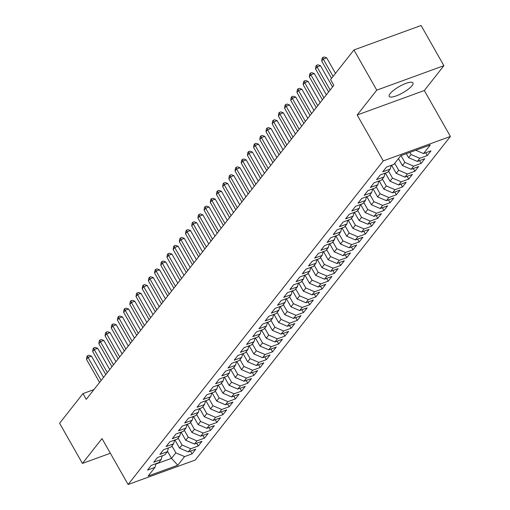 <?xml version="1.0" encoding="UTF-8"?>
<svg xmlns="http://www.w3.org/2000/svg" width="510" height="510" viewBox="0 0 510 510"><rect width="100%" height="100%" fill="white"/><g stroke="black" fill="none" stroke-linecap="round" stroke-linejoin="round"><path stroke-width="0.76" d="M390.118 93.642A13.681 3.583 150.4 0 0 389.181 96.409A13.681 3.583 150.4 0 0 399.419 94.548A13.681 3.583 150.4 0 0 412.042 85.654A13.681 3.583 150.4 0 0 412.972 82.894A13.681 3.583 150.4 0 0 402.734 84.749A13.681 3.583 150.4 0 0 390.118 93.642M443.898 65.682L376.762 90.142L357.172 114.992L424.307 90.531L443.898 65.682L421.075 25.5L353.94 49.961L330.569 79.598L333.833 85.336L86.235 399.349L82.971 393.605L59.606 423.243L82.429 463.424L110.358 453.25M424.307 90.531L450.394 136.45L195.247 460.039L128.112 484.5L383.259 160.911L450.394 136.45M167.49 451.267L171.507 458.343L177.773 465.228L184.582 456.59L192.053 453.875L195.763 449.163L188.298 451.885L190.772 448.743L198.243 446.02L201.954 441.309L194.488 444.031L196.962 440.895L204.433 438.173L208.144 433.462L200.679 436.184L203.152 433.041L210.624 430.319L214.334 425.614L206.869 428.33L209.342 425.193L216.814 422.471L220.524 417.76L213.059 420.482L215.532 417.339L222.998 414.624L226.714 409.912L219.249 412.635L221.722 409.492L229.188 406.77L232.904 402.058L225.439 404.781L227.913 401.644L235.378 398.922L239.094 394.211L231.629 396.933L234.103 393.79L241.568 391.068L245.284 386.363L237.819 389.079L240.293 385.942L247.758 383.22L251.475 378.509L244.009 381.231L246.483 378.089L253.948 375.373L257.665 370.662L250.2 373.384L252.673 370.241L260.138 367.519L263.855 362.808L256.39 365.53L258.863 362.393L266.328 359.671L270.045 354.96L262.58 357.682L265.053 354.539L272.519 351.817L276.235 347.106L268.77 349.828L271.243 346.692L278.709 343.969L282.425 339.258L274.96 341.981L277.434 338.838L284.899 336.122L288.615 331.411L281.15 334.126L283.624 330.99L291.089 328.268L294.805 323.557L287.34 326.279L289.814 323.142L297.279 320.42L300.996 315.709L293.524 318.431L296.004 315.288L303.469 312.566L307.186 307.855L299.714 310.577L302.194 307.441L309.659 304.719L313.376 300.007L305.904 302.73L308.384 299.587L315.849 296.865L319.566 292.16L312.094 294.876L314.574 291.739L322.039 289.017L325.756 284.306L318.285 287.028L320.764 283.885L328.23 281.169L331.946 276.458L324.475 279.18L326.955 276.037L334.42 273.315L338.136 268.604L330.665 271.326L333.145 268.19L340.61 265.468L344.326 260.757L336.855 263.479L339.335 260.336L346.8 257.614L350.517 252.909L343.045 255.625L345.525 252.488L352.99 249.766L356.707 245.055L349.235 247.777L351.715 244.634L359.18 241.918L362.897 237.207L355.425 239.929L357.905 236.787L365.37 234.065L369.087 229.353L361.615 232.076L364.095 228.939L371.56 226.217L375.277 221.506L367.806 224.228L370.286 221.085L377.751 218.363L381.461 213.658L373.996 216.374L376.476 213.237L383.941 210.515L387.651 205.804L380.186 208.526L382.666 205.383L390.131 202.668L393.841 197.956L386.376 200.679L388.856 197.536L396.321 194.814L400.031 190.102L392.566 192.825L395.04 189.688L402.511 186.966L406.221 182.255L398.756 184.977L401.23 181.834L408.701 179.112L412.411 174.407L404.946 177.123L407.42 173.987L414.891 171.264L418.602 166.553L411.136 169.275L413.61 166.132L421.081 163.417L424.792 158.706L417.327 161.428L419.8 158.285L427.272 155.563L430.982 150.852L423.517 153.574L415.752 150.252M177.773 465.228L148.18 476.015L154.989 467.377L156.066 463.628M423.517 153.574L430.325 144.942L400.732 155.722L393.924 164.36L386.452 167.082L382.742 171.787L390.207 169.071L387.734 172.208L380.262 174.93L376.552 179.641L384.017 176.919L381.544 180.062L374.072 182.778L370.362 187.489L377.827 184.767L375.354 187.909L367.882 190.632L364.172 195.343L371.637 192.621L369.163 195.757L361.698 198.479L357.982 203.19L365.447 200.468L362.973 203.611L355.508 206.333L351.792 211.038L359.257 208.322L356.783 211.459L349.318 214.181L345.601 218.892L353.067 216.17L350.593 219.313L343.128 222.028L339.411 226.74L346.876 224.017L344.403 227.16L336.938 229.882L333.221 234.594L340.686 231.871L338.213 235.008L330.748 237.73L327.031 242.441L334.496 239.719L332.023 242.862L324.558 245.584L320.841 250.289L328.306 247.573L325.833 250.71L318.367 253.432L314.651 258.143L322.116 255.421L319.642 258.564L312.177 261.279L308.461 265.99L315.926 263.268L313.452 266.411L305.987 269.133L302.271 273.844L309.736 271.122L307.262 274.259L299.797 276.981L296.08 281.692L303.546 278.97L301.072 282.113L293.607 284.835L289.89 289.54L297.355 286.824L294.882 289.96L287.417 292.683L283.7 297.394L291.172 294.672L288.692 297.815L281.227 300.53L277.51 305.241L284.982 302.519L282.502 305.662L275.037 308.384L271.32 313.095L278.791 310.373L276.312 313.51L268.846 316.232L265.13 320.943L272.601 318.221L270.122 321.364L262.656 324.086L258.94 328.791L266.411 326.075L263.931 329.211L256.466 331.933L252.75 336.645L260.221 333.922L257.741 337.065L250.276 339.781L246.559 344.492L254.031 341.77L251.551 344.913L244.086 347.635L240.369 352.346L247.841 349.624L245.361 352.761L237.896 355.483L234.179 360.194L241.651 357.472L239.171 360.615L231.706 363.337L227.989 368.048L235.461 365.326L232.981 368.462L225.516 371.184L221.799 375.895L229.27 373.173L226.791 376.316L219.326 379.032L215.609 383.743L223.08 381.027L220.601 384.164L213.135 386.886L209.419 391.597L216.89 388.875L214.41 392.011L206.945 394.734L203.235 399.445L210.7 396.723L208.22 399.865L200.755 402.588L197.045 407.299L204.51 404.577L202.03 407.713L194.565 410.435L190.855 415.146L198.32 412.424L195.84 415.567L188.375 418.283L184.665 422.994L192.13 420.278L189.656 423.415L182.185 426.137L178.474 430.848L185.94 428.126L183.466 431.269L175.995 433.984L172.284 438.696L179.749 435.973L177.276 439.116L169.804 441.839L166.094 446.55L173.559 443.827L171.086 446.964L163.614 449.686L159.904 454.397L167.369 451.675L164.896 454.818L157.424 457.54L153.714 462.245L161.179 459.529L158.706 462.666L151.234 465.388L147.524 470.099L154.989 467.377M409.849 152.401L411.06 154.543L408.586 157.679L406.317 153.689M419.8 158.285L411.06 154.543M417.327 161.428L408.586 157.679M401.026 155.614L404.87 162.39L402.396 165.533L398.457 158.604M413.61 166.132L404.87 162.39M411.136 169.275L402.396 165.533M390.207 169.071L391.285 165.323M394.746 163.315L398.68 170.244L396.206 173.381L391.565 165.215M407.42 173.987L398.68 170.244M404.946 177.123L396.206 173.381M384.017 176.919L385.095 173.17M388.556 171.162L392.49 178.092L390.016 181.235L385.375 173.069M401.23 181.834L392.49 178.092M398.756 184.977L390.016 181.235M377.827 184.767L378.904 181.018M382.366 179.016L386.3 185.94L383.826 189.083L379.185 180.916M395.04 189.688L386.3 185.94M392.566 192.825L383.826 189.083M371.637 192.621L372.714 188.872M376.176 186.864L380.109 193.794L377.636 196.93L372.995 188.77M388.856 197.536L380.109 193.794M386.376 200.679L377.636 196.93M365.447 200.468L366.524 196.72M369.986 194.718L373.919 201.641L371.446 204.784L366.805 196.618M382.666 205.383L373.919 201.641M380.186 208.526L371.446 204.784M359.257 208.322L360.334 204.574M363.796 202.566L367.729 209.495L365.256 212.632L360.615 204.465M376.476 213.237L367.729 209.495M373.996 216.374L365.256 212.632M353.067 216.17L354.144 212.421M357.606 210.413L361.539 217.343L359.065 220.486L354.425 212.319M370.286 221.085L361.539 217.343M367.806 224.228L359.065 220.486M346.876 224.017L347.954 220.269M351.416 218.267L355.349 225.19L352.875 228.333L348.234 220.167M364.095 228.939L355.349 225.19M361.615 232.076L352.875 228.333M340.686 231.871L341.764 228.123M345.225 226.115L349.159 233.044L346.685 236.181L342.044 228.021M357.905 236.787L349.159 233.044M355.425 239.929L346.685 236.181M334.496 239.719L335.574 235.971M339.035 233.969L342.969 240.892L340.495 244.035L335.854 235.869M351.715 244.634L342.969 240.892M349.235 247.777L340.495 244.035M328.306 247.573L329.383 243.825M332.845 241.816L336.778 248.746L334.305 251.883L329.664 243.716M345.525 252.488L336.778 248.746M343.045 255.625L334.305 251.883M322.116 255.421L323.193 251.672M326.655 249.664L330.595 256.594L328.115 259.737L323.474 251.57M339.335 260.336L330.595 256.594M336.855 263.479L328.115 259.737M315.926 263.268L317.003 259.52M320.465 257.518L324.405 264.441L321.925 267.584L317.29 259.418M333.145 268.19L324.405 264.441M330.665 271.326L321.925 267.584M309.736 271.122L310.813 267.374M314.275 265.366L318.214 272.295L315.735 275.432L311.1 267.272M326.955 276.037L318.214 272.295M324.475 279.18L315.735 275.432M303.546 278.97L304.623 275.221M308.085 273.22L312.024 280.143L309.544 283.286L304.91 275.119M320.764 283.885L312.024 280.143M318.285 287.028L309.544 283.286M297.355 286.824L298.433 283.075M301.894 281.067L305.834 287.997L303.354 291.133L298.72 282.967M314.574 291.739L305.834 287.997M312.094 294.876L303.354 291.133M291.172 294.672L292.243 290.923M295.704 288.915L299.644 295.845L297.164 298.987L292.53 290.821M308.384 299.587L299.644 295.845M305.904 302.73L297.164 298.987M284.982 302.519L286.053 298.771M289.514 296.769L293.454 303.699L290.974 306.835L286.339 298.669M302.194 307.441L293.454 303.699M299.714 310.577L290.974 306.835M278.791 310.373L279.862 306.625M283.324 304.617L287.264 311.546L284.784 314.683L280.149 306.523M296.004 315.288L287.264 311.546M293.524 318.431L284.784 314.683M272.601 318.221L273.672 314.472M277.134 312.471L281.074 319.394L278.594 322.537L273.959 314.37M289.814 323.142L281.074 319.394M287.34 326.279L278.594 322.537M266.411 326.075L267.482 322.326M270.944 320.318L274.884 327.248L272.404 330.384L267.769 322.218M283.624 330.99L274.884 327.248M281.15 334.126L272.404 330.384M260.221 333.922L261.292 330.174M264.754 328.166L268.693 335.095L266.214 338.238L261.579 330.072M277.434 338.838L268.693 335.095M274.96 341.981L266.214 338.238M254.031 341.77L255.102 338.022M258.564 336.02L262.503 342.95L260.023 346.086L255.389 337.92M271.243 346.692L262.503 342.95M268.77 349.828L260.023 346.086M247.841 349.624L248.912 345.876M252.373 343.867L256.313 350.797L253.833 353.94L249.199 345.774M265.053 354.539L256.313 350.797M262.58 357.682L253.833 353.94M241.651 357.472L242.722 353.723M246.183 351.721L250.123 358.645L247.643 361.788L243.009 353.621M258.863 362.393L250.123 358.645M256.39 365.53L247.643 361.788M235.461 365.326L236.532 361.577M239.993 359.569L243.933 366.499L241.453 369.635L236.819 361.469M252.673 370.241L243.933 366.499M250.2 373.384L241.453 369.635M229.27 373.173L230.341 369.425M233.809 367.417L237.743 374.346L235.263 377.489L230.628 369.323M246.483 378.089L237.743 374.346M244.009 381.231L235.263 377.489M223.08 381.027L224.151 377.272M227.619 375.271L231.553 382.2L229.073 385.337L224.438 377.17M240.293 385.942L231.553 382.2M237.819 389.079L229.073 385.337M216.89 388.875L217.961 385.126M221.429 383.118L225.363 390.048L222.889 393.191L218.248 385.024M234.103 393.79L225.363 390.048M231.629 396.933L222.889 393.191M210.7 396.723L211.777 392.974M215.239 390.972L219.172 397.896L216.699 401.038L212.058 392.872M227.913 401.644L219.172 397.896M225.439 404.781L216.699 401.038M204.51 404.577L205.587 400.828M209.049 398.82L212.982 405.75L210.509 408.886L205.868 400.726M221.722 409.492L212.982 405.75M219.249 412.635L210.509 408.886M198.32 412.424L199.397 408.676M202.859 406.668L206.792 413.597L204.319 416.74L199.678 408.574M215.532 417.339L206.792 413.597M213.059 420.482L204.319 416.74M192.13 420.278L193.207 416.53M196.669 414.522L200.602 421.451L198.129 424.588L193.488 416.421M209.342 425.193L200.602 421.451M206.869 428.33L198.129 424.588M185.94 428.126L187.017 424.377M190.479 422.369L194.412 429.299L191.938 432.442L187.297 424.275M203.152 433.041L194.412 429.299M200.679 436.184L191.938 432.442M179.749 435.973L180.827 432.225M184.288 430.223L188.222 437.147L185.748 440.289L181.107 432.123M196.962 440.895L188.222 437.147M194.488 444.031L185.748 440.289M173.559 443.827L174.637 440.079M178.098 438.071L182.032 445L179.558 448.137L174.917 439.977M190.772 448.743L182.032 445M188.298 451.885L179.558 448.137M167.369 451.675L168.447 447.927M171.908 445.918L175.842 452.848L171.507 458.343L155.952 464.011M184.582 456.59L175.842 452.848M161.179 459.529L162.256 455.781M376.762 90.142L353.94 49.961M128.112 484.5L102.019 438.575L82.429 463.424M357.172 114.992L383.259 160.911M93.897 389.627L82.971 393.605M192.053 453.875L190.472 451.089M198.243 446.02L196.662 443.241M204.433 438.173L202.852 435.393M210.624 430.319L209.043 427.539M216.814 422.471L215.233 419.692M222.998 414.624L221.423 411.838M229.188 406.77L227.613 403.99M235.378 398.922L233.803 396.142M241.568 391.068L239.993 388.288M247.758 383.22L246.183 380.441M253.948 375.373L252.373 372.587M260.138 367.519L258.564 364.739M266.328 359.671L264.747 356.885M272.519 351.817L270.938 349.038M278.709 343.969L277.128 341.19M284.899 336.122L283.318 333.336M291.089 328.268L289.508 325.488M297.279 320.42L295.698 317.634M303.469 312.566L301.888 309.787M309.659 304.719L308.078 301.939M315.849 296.865L314.268 294.085M322.039 289.017L320.458 286.237M328.23 281.169L326.649 278.383M334.42 273.315L332.839 270.536M340.61 265.468L339.029 262.688M346.8 257.614L345.219 254.834M352.99 249.766L351.409 246.987M359.18 241.918L357.599 239.133M365.37 234.065L363.789 231.285M371.56 226.217L369.979 223.437M377.751 218.363L376.17 215.583M383.941 210.515L382.36 207.736M390.131 202.668L388.55 199.882M396.321 194.814L394.74 192.034M402.511 186.966L400.93 184.186M408.701 179.112L407.12 176.333M414.891 171.264L413.31 168.485M421.081 163.417L419.5 160.631M427.272 155.563L425.691 152.783M103.53 377.413L91.456 356.158L88.032 357.408L101.127 380.46M86.483 359.371L86.917 356.541L87.535 355.757L88.032 357.408L86.483 359.371L99.577 382.423M87.535 355.757L88.906 355.26L91.456 356.158M109.72 369.559L97.646 348.311L94.222 349.554L107.317 372.606M92.673 351.517L93.107 348.693L93.725 347.903L94.222 349.554L92.673 351.517L105.768 374.569M93.725 347.903L95.096 347.406L97.646 348.311M115.91 361.711L103.836 340.457L100.413 341.706L113.507 364.758M98.864 343.67L99.297 340.839L99.915 340.055L100.413 341.706L98.864 343.67L111.958 366.722M99.915 340.055L101.286 339.558L103.836 340.457M122.1 353.857L110.026 332.609L106.603 333.859L119.697 356.904M105.054 335.822L105.487 332.992L106.105 332.208L106.603 333.859L105.054 335.822L118.148 358.868M106.105 332.208L107.476 331.704L110.026 332.609M128.291 346.009L116.216 324.755L112.793 326.005L125.887 349.057M111.244 327.968L111.677 325.138L112.296 324.354L112.793 326.005L111.244 327.968L124.338 351.02M112.296 324.354L113.666 323.856L116.216 324.755M134.481 338.162L122.406 316.908L118.983 318.157L132.077 341.209M117.434 320.121L117.867 317.29L118.486 316.506L118.983 318.157L117.434 320.121L130.528 343.166M118.486 316.506L119.856 316.009L122.406 316.908M140.671 330.308L128.596 309.06L125.173 310.303L138.267 333.355M123.624 312.267L124.057 309.442L124.676 308.652L125.173 310.303L123.624 312.267L136.718 335.319M124.676 308.652L126.046 308.155L128.596 309.06M146.861 322.46L134.787 301.206L131.363 302.455L144.457 325.507M129.814 304.419L130.248 301.588L130.866 300.804L131.363 302.455L129.814 304.419L142.908 327.471M130.866 300.804L132.237 300.307L134.787 301.206M153.051 314.606L140.977 293.358L137.553 294.608L150.648 317.653M136.004 296.571L136.438 293.741L137.056 292.957L137.553 294.608L136.004 296.571L149.098 319.617M137.056 292.957L138.427 292.453L140.977 293.358M159.241 306.759L147.167 285.504L143.743 286.754L156.838 309.806M142.194 288.717L142.628 285.887L143.246 285.103L143.743 286.754L142.194 288.717L155.289 311.769M143.246 285.103L144.617 284.606L147.167 285.504M165.431 298.911L153.357 277.657L149.934 278.906L163.028 301.958M148.384 280.87L148.818 278.039L149.436 277.255L149.934 278.906L148.384 280.87L161.479 303.915M149.436 277.255L150.807 276.758L153.357 277.657M171.621 291.057L159.547 269.809L156.124 271.052L169.218 294.104M154.575 273.016L155.008 270.192L155.626 269.401L156.124 271.052L154.575 273.016L167.669 296.068M155.626 269.401L156.997 268.904L159.547 269.809M177.811 283.209L165.737 261.955L162.314 263.205L175.408 286.257M160.765 265.168L161.198 262.338L161.817 261.553L162.314 263.205L160.765 265.168L173.859 288.22M161.817 261.553L163.187 261.056L165.737 261.955M184.002 275.355L171.927 254.107L168.504 255.357L181.598 278.403M166.955 257.314L167.388 254.49L168.007 253.706L168.504 255.357L166.955 257.314L180.049 280.366M168.007 253.706L169.377 253.202L171.927 254.107M190.185 267.508L178.117 246.253L174.694 247.503L187.788 270.555M173.145 249.466L173.578 246.636L174.197 245.852L174.694 247.503L173.145 249.466L186.239 272.519M174.197 245.852L175.567 245.355L178.117 246.253M196.375 259.66L184.308 238.406L180.878 239.655L193.978 262.707M179.335 241.619L179.769 238.788L180.387 238.004L180.878 239.655L179.335 241.619L192.429 264.664M180.387 238.004L181.758 237.501L184.308 238.406M202.566 251.806L190.498 230.558L187.068 231.801L200.169 254.853M185.525 233.765L185.952 230.941L186.577 230.15L187.068 231.801L185.525 233.765L198.619 256.817M186.577 230.15L187.941 229.653L190.498 230.558M208.756 243.958L196.688 222.704L193.258 223.954L206.352 247.006M191.715 225.917L192.142 223.087L192.767 222.303L193.258 223.954L191.715 225.917L204.81 248.969M192.767 222.303L194.131 221.805L196.688 222.704M214.946 236.105L202.878 214.857L199.448 216.106L212.542 239.152M197.905 218.063L198.333 215.239L198.957 214.455L199.448 216.106L197.905 218.063L211 241.115M198.957 214.455L200.322 213.951L202.878 214.857M221.136 228.257L209.068 207.003L205.638 208.252L218.733 231.304M204.096 210.216L204.523 207.385L205.147 206.601L205.638 208.252L204.096 210.216L217.19 233.268M205.147 206.601L206.512 206.104L209.068 207.003M227.326 220.409L215.258 199.155L211.828 200.404L224.923 223.456M210.286 202.368L210.713 199.537L211.331 198.753L211.828 200.404L210.286 202.368L223.38 225.414M211.331 198.753L212.702 198.25L215.258 199.155M233.516 212.555L221.448 191.307L218.019 192.55L231.113 215.602M216.476 194.514L216.903 191.683L217.521 190.899L218.019 192.55L216.476 194.514L229.57 217.566M217.521 190.899L218.892 190.402L221.448 191.307M239.706 204.708L227.638 183.453L224.209 184.703L237.303 207.755M222.666 186.666L223.093 183.836L223.712 183.052L224.209 184.703L222.666 186.666L235.76 209.718M223.712 183.052L225.082 182.554L227.638 183.453M245.897 196.854L233.829 175.606L230.399 176.855L243.493 199.901M228.856 178.812L229.283 175.988L229.902 175.204L230.399 176.855L228.856 178.812L241.95 201.864M229.902 175.204L231.272 174.701L233.829 175.606M252.087 189.006L240.019 167.752L236.589 169.001L249.683 192.053M235.046 170.965L235.473 168.134L236.092 167.35L236.589 169.001L235.046 170.965L248.14 194.017M236.092 167.35L237.462 166.853L240.019 167.752M258.277 181.152L246.209 159.904L242.779 161.154L255.873 184.206M241.23 163.117L241.663 160.287L242.282 159.502L242.779 161.154L241.23 163.117L254.331 186.163M242.282 159.502L243.652 158.999L246.209 159.904M264.467 173.304L252.399 152.056L248.969 153.3L262.063 176.352M247.42 155.263L247.854 152.433L248.472 151.648L248.969 153.3L247.42 155.263L260.521 178.315M248.472 151.648L249.843 151.151L252.399 152.056M270.657 165.457L258.583 144.202L255.159 145.452L268.254 168.504M253.61 147.416L254.044 144.585L254.662 143.801L255.159 145.452L253.61 147.416L266.704 170.467M254.662 143.801L256.033 143.304L258.583 144.202M276.847 157.603L264.773 136.355L261.349 137.604L274.444 160.65M259.8 139.561L260.234 136.737L260.852 135.953L261.349 137.604L259.8 139.561L272.895 162.613M260.852 135.953L262.223 135.45L264.773 136.355M283.037 149.755L270.963 128.501L267.54 129.75L280.634 152.802M265.99 131.714L266.424 128.883L267.042 128.099L267.54 129.75L265.99 131.714L279.085 154.766M267.042 128.099L268.413 127.602L270.963 128.501M289.227 141.901L277.153 120.653L273.73 121.903L286.824 144.955M272.181 123.866L272.614 121.036L273.233 120.252L273.73 121.903L272.181 123.866L285.275 146.912M273.233 120.252L274.603 119.748L277.153 120.653M295.417 134.053L283.343 112.806L279.92 114.049L293.014 137.101M278.371 116.012L278.804 113.182L279.423 112.398L279.92 114.049L278.371 116.012L291.465 139.064M279.423 112.398L280.793 111.9L283.343 112.806M301.608 126.206L289.533 104.952L286.11 106.201L299.204 129.253M284.561 108.165L284.994 105.334L285.613 104.55L286.11 106.201L284.561 108.165L297.655 131.217M285.613 104.55L286.983 104.053L289.533 104.952M307.798 118.352L295.724 97.104L292.3 98.353L305.394 121.399M290.751 100.311L291.184 97.486L291.803 96.696L292.3 98.353L290.751 100.311L303.845 123.363M291.803 96.696L293.173 96.199L295.724 97.104M313.988 110.504L301.914 89.25L298.49 90.499L311.584 113.551M296.941 92.463L297.375 89.632L297.993 88.848L298.49 90.499L296.941 92.463L310.035 115.515M297.993 88.848L299.364 88.351L301.914 89.25M320.178 102.65L308.104 81.402L304.68 82.652L317.775 105.698M303.131 84.615L303.565 81.785L304.183 81.001L304.68 82.652L303.131 84.615L316.226 107.661M304.183 81.001L305.554 80.497L308.104 81.402M326.368 94.803L314.294 73.555L310.87 74.798L323.965 97.85M309.321 76.761L309.755 73.931L310.373 73.147L310.87 74.798L309.321 76.761L322.416 99.813M310.373 73.147L311.744 72.649L314.294 73.555M332.558 86.955L320.484 65.701L317.061 66.95L330.155 90.002M315.512 68.914L315.945 66.083L316.563 65.299L317.061 66.95L315.512 68.914L328.606 91.966M316.563 65.299L317.934 64.802L320.484 65.701M335.484 73.363L326.674 57.853L323.251 59.096L333.081 76.411M321.702 61.06L322.135 58.236L322.753 57.445L323.251 59.096L321.702 61.06L331.538 78.374M322.753 57.445L324.124 56.948L326.674 57.853"/></g></svg>
